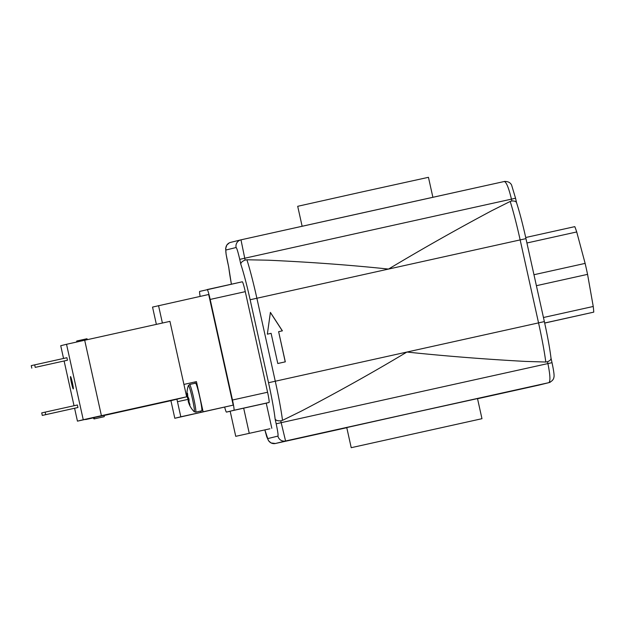 <?xml version="1.0" encoding="UTF-8"?>
<svg xmlns="http://www.w3.org/2000/svg" width="625" height="625" viewBox="0 0 625 625"><rect width="100%" height="100%" fill="white"/><g stroke="black" fill="none" stroke-linecap="round" stroke-linejoin="round"><path stroke-width="0.94" d="M285.234 361.859L278.625 331.672L285.312 361.844L277.789 363.508L271.102 333.336L267.344 334.172L270.406 312.391L282.383 330.836L278.625 331.672M282.312 330.852L270.391 312.5M269.945 428.773L235.742 436.328L269.945 428.773M235.742 436.328L230.164 411.188L243.68 408.172L266.242 403.172L271.82 428.312M200.125 296.398A10.305 0.773 77.5 0 1 199.695 291.406L242.297 281.789A10.305 0.773 77.5 0 1 242.305 281.789A10.305 0.773 77.5 0 1 245.281 291.656L267.578 392.234A10.305 0.773 77.5 0 1 269.055 402.477L266.242 403.172M242.305 281.789L207.195 289.562A10.305 0.773 77.5 0 1 210.18 299.438L232.477 400.016A10.305 0.773 77.5 0 1 233.953 410.258L226.453 412.102A10.305 0.773 77.5 0 1 224.688 407.227M544.688 323.07L593.75 312.133L544.672 323.008M543.453 317.508L593.242 306.477A47.648 3.57 77.5 0 1 593.75 312.133M525.719 237.516L574.797 226.641A47.648 3.57 77.5 0 1 576.719 231.953L526.938 242.984M533.977 274.727L585.133 263.391A47.648 3.57 77.5 0 1 587.562 274.359L536.406 285.695M593.242 306.477L587.562 274.359M585.133 263.391L576.719 231.953M504.273 181.5A6.438 6.422 -103.8 0 1 505.117 181.375M484.859 185.797L261.195 235.352A478.266 0.836 167.5 0 1 484.859 185.797L504.273 181.508C506.344 182.016 508.742 187.891 511.445 199.141L515.555 198.234L511.562 184.945C510.188 182.406 507.758 181.258 504.266 181.508A478.266 0.836 167.5 0 0 484.867 185.797M516.578 202.836L516.531 202.664C519.484 211.703 522.633 223.695 525.969 238.633L520.156 239.906L538.547 322.883L544.367 321.602C547.656 336.555 549.875 348.773 551.023 358.25L550.992 358.078M516.609 203.078C516.414 201.57 514.828 200.867 511.859 200.977L510.188 201.445A51.508 3.859 77.5 0 1 520.156 239.906L388.516 269.07C421.883 249.055 456.328 229.578 491.852 210.648L510.188 201.445M550.922 357.844C551.383 359.289 550.242 360.586 547.5 361.734L547.906 363.578C550.211 374.938 550.523 381.297 548.859 382.656A6.438 6.422 76.2 0 0 550.336 382.133M545.789 362.023L525.273 361.406C485.062 359.219 445.609 356.102 406.906 352.047L538.547 322.883A51.508 3.859 77.5 0 1 545.789 362.023L547.5 361.734M551.016 358.164L552.016 362.68L547.906 363.578A497.062 0.867 167.5 0 0 526.789 368.25A497.062 0.867 167.5 0 0 303.133 417.797A497.062 0.867 167.5 0 0 281.172 422.672L285.578 440.992A6.438 6.422 -103.8 0 1 277.922 436.094L267.742 438.594A6.438 6.422 -103.8 0 0 275.406 443.492L346.789 427.703A478.266 0.836 -12.5 0 1 294.812 439.203A478.266 0.836 -12.5 0 1 275.406 443.492L285.578 440.992A478.266 0.836 -12.5 0 1 305.789 436.5A478.266 0.836 -12.5 0 1 529.453 386.945A478.266 0.836 -12.5 0 1 548.859 382.656L538.68 385.164A6.438 6.422 76.2 0 0 538.828 385.125L549 382.625C551.953 381.312 553.594 379.547 553.898 377.344C554.438 375.945 553.812 371.055 552.016 362.68L551.992 362.688M303.492 437.102L287.945 440.625L303.492 437.102M351.219 447.688L346.758 427.57L412.109 412.961L477.508 398.586L481.969 418.695L351.219 447.688L481.969 418.695M240.797 264.188C240.773 262.641 242.219 261.266 245.125 260.078L240.984 239.836A6.438 6.422 76.2 0 0 236.109 247.516C236.805 247.984 238.008 251.93 239.727 259.352L240.797 264.188A45.07 3.383 77.5 0 1 250.141 299.742L268.531 382.719A45.07 3.383 77.5 0 1 275.109 418.953C275.742 420.359 277.625 420.984 280.766 420.836L282.508 420.352A51.508 3.859 -102.5 0 0 275.273 381.211L256.875 298.242A51.508 3.859 -102.5 0 0 246.906 259.773L245.125 260.078M240.984 239.836L261.195 235.352A478.266 0.836 167.5 0 0 240.984 239.836L230.664 242.375A6.438 6.422 76.2 0 0 225.938 250.016L236.109 247.516M231.414 284.195A45.07 3.383 77.5 0 1 228.75 267.156L228.648 266.75M268.531 382.719L406.906 352.047C373.57 372.062 338.469 391.695 301.617 410.961L282.508 420.352M246.906 259.773L268.195 260.203C309.734 262.062 349.844 265.016 388.516 269.07L250.141 299.742M445.289 426.836L387.812 439.57L445.289 426.836M302.133 226.266L297.703 206.305L363.055 191.695L428.453 177.312L432.883 197.297M188.773 398.383L187.812 398.594L188.156 400.141L189.094 399.93L188.758 398.359A24.977 15.977 -8.9 0 1 187.891 396.766L187.25 396.922A24.977 24.539 -35.7 0 1 187.039 394.352M187.891 396.766A24.977 24.523 10.3 0 1 187.609 394.07L187.477 393.297M187.406 393.25L187.336 393.328A24.977 8.562 -14.1 0 0 187.023 394.359L187.617 394.227M189.82 404.156L189.227 404.289A24.977 8.477 169.1 0 0 189.945 405.078L189.875 404.281A24.977 24.539 144.3 0 1 188.992 401.727A24.977 16.047 163.9 0 1 189.102 399.906M189.227 404.289A24.977 8.562 165.9 0 0 189.445 404.938M189.242 404.281A24.977 24.523 -169.7 0 1 188.352 401.883L189 401.742M188.352 401.883A24.977 15.977 171.1 0 1 188.156 400.141M187.812 398.594A24.977 16.047 -16.1 0 1 187.25 396.922M188.359 385.609A13.438 1.008 77.5 0 1 192.164 397.586A13.438 1.008 77.5 0 1 194.266 411.727A13.438 1.008 77.5 0 1 194.125 411.656L195.703 412.156A14.164 1.062 77.5 0 0 193.672 398.078A14.164 1.062 77.5 0 0 189.57 384.492L188.359 385.609A25.43 25.43 0 0 0 186.953 393.68A24.977 8.477 -10.9 0 0 187.023 394.359M194.125 411.656L194.125 411.656A25.43 25.43 0 0 1 189.453 404.945M196.438 381.625L183.922 384.43L196.438 381.625L203.125 411.797L233.211 405.133L208.688 294.5L152.539 307.086L155.883 322.172A15.453 1.156 77.5 0 1 156.359 324.375M200.594 411.07L200.875 412.352L180.812 416.797L177.469 401.711A15.453 1.156 77.5 0 1 176.93 399.195M195.312 381.906A15.453 1.156 -102.5 0 0 195.141 383.258M203.125 411.797L200.875 412.352M233.211 405.133L174.812 418.273L170.914 400.672L186.664 396.797L101.414 415.688L84.695 340.25L66.531 344.289L83.25 419.727L101.414 415.688M180.812 416.797L174.812 418.273M158.539 305.609L162.398 323.039M70.531 376.562L70.531 376.562A6.336 0.477 77.5 0 1 72.367 382.641A6.336 0.477 77.5 0 1 73.273 388.93A6.336 0.477 77.5 0 1 71.438 382.852A6.336 0.477 77.5 0 1 70.531 376.562M93.266 417.773A44.609 44.609 0 0 0 93.797 418.656A14.938 1.117 -102.5 0 0 94.102 418.93A14.938 1.117 -102.5 0 0 94.266 417.547M94.102 418.93L104.133 416.711A14.938 1.117 -102.5 0 0 104.297 415.344A14.938 1.117 77.5 0 0 104.297 415.328M76.594 342.055A44.609 44.609 0 0 1 76.664 341.367A14.938 1.117 77.5 0 1 76.82 340.984A14.938 1.117 77.5 0 1 76.828 340.984A14.938 1.117 77.5 0 1 77.43 341.867M76.828 340.984L86.852 338.766A14.938 1.117 77.5 0 1 87.461 339.641M35.227 367.375L67.461 360.234L35.227 367.375L34.672 364.867L31.25 365.633L31.805 368.148M42.289 415.422L41.727 412.906L45.148 412.133L45.711 414.648L42.289 415.422L77.945 407.508L45.711 414.648M39.672 366.414L42.375 365.805L39.672 366.414M50.148 413.68L52.852 413.078L50.148 413.68M45.148 412.133L77.383 404.992L77.945 407.508M34.672 364.867L66.906 357.719L67.461 360.234M83.25 419.727L77.445 421.148L74.594 408.273M89.906 418.391L77.445 421.148M89.938 418.508L104.297 415.344M93.297 417.82L87.648 418.891M85.609 419.344L87.688 419.062M85.656 419.562L93.32 417.867M104.305 415.43L170.914 400.672M63.555 358.469L60.727 345.719L66.531 344.289M74.031 405.734L64.117 361.008M84.695 340.25L169.945 321.367L186.664 396.797M243.68 408.172L249.25 433.312M267.742 438.594L264.859 429.898M275.109 418.953L276.18 423.789C277.766 431.234 278.344 435.336 277.922 436.094M228.75 267.156L227.672 262.312C226.094 254.875 225.516 250.773 225.938 250.016M230.188 411.273L226.453 412.102L230.188 411.273M245.281 291.656L210.18 299.438M267.578 392.234L232.477 400.016M269.055 402.477L233.953 410.258M239.727 259.352L244.719 258.234A497.062 0.867 -12.5 0 1 266.672 253.359A497.062 0.867 -12.5 0 1 490.336 203.805A497.062 0.867 -12.5 0 1 511.445 199.141L511.859 200.977M525.953 238.633L544.367 321.602M538.68 385.164A478.266 0.836 -12.5 0 1 518.477 389.648A478.266 0.836 -12.5 0 1 477.539 398.734L538.828 385.125M228.68 266.922L226.117 254.352L225.656 248.516L226.836 245.031L229.312 242.875M280.766 420.836L281.172 422.672L276.18 423.789M195.703 412.156L201.719 410.82A14.164 1.062 77.5 0 0 199.688 396.75A14.164 1.062 77.5 0 0 195.594 383.164L189.57 384.492M177.469 401.711L188.047 399.367M515.555 198.234L516.555 202.75M275.398 443.492L271.078 442.961L268.578 440.797L266.758 436.82L264.844 429.906M231.391 284.203L228.656 266.836"/></g></svg>
